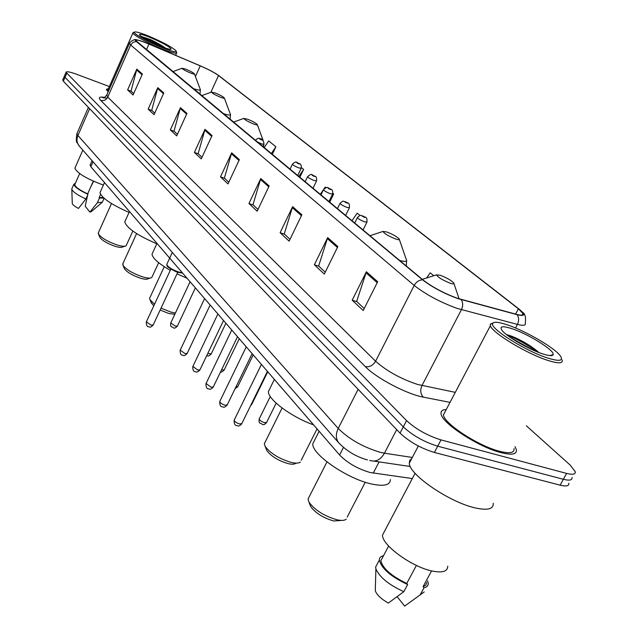 <?xml version="1.0" encoding="UTF-8"?>
<svg xmlns="http://www.w3.org/2000/svg" width="638" height="638" viewBox="0 0 638 638"><rect width="100%" height="100%" fill="white"/><g stroke="black" fill="none" stroke-linecap="round" stroke-linejoin="round"><path stroke-width="0.96" d="M412.292 478.572L370.088 472.495C357.599 468.81 347.431 462.981 339.591 454.998L90.843 166.757L90.285 164.692M62.827 79.742L63.361 81.217L400.05 433.122C409.341 441.815 420.785 448.259 434.382 452.462L560.1 485.151C566.329 486.666 569.232 486.012 568.793 483.189M109.345 86.537L76.305 74.16C69.845 71.815 66.416 71.209 66.025 72.325L406.565 420.609C415.936 429.199 427.42 435.634 441.017 439.909L566.616 473.412L563.354 479.282C569.582 480.821 572.469 480.191 572.007 477.407C572.469 480.191 569.582 480.821 563.354 479.282L437.7 446.193L563.354 479.282L560.1 485.151M406.565 420.609L403.304 426.87C412.634 435.515 424.095 441.951 437.7 446.193C424.095 441.951 412.634 435.515 403.304 426.87L65.036 77.334L403.304 426.87L400.05 433.122M64.494 75.874L65.036 77.334L64.494 75.874M500.942 452.621C511.915 455.357 517.059 454.384 516.381 449.702L515.041 446.656L516.381 449.702C517.059 454.384 511.915 455.357 500.942 452.621C478.269 446.999 441.496 422.898 441.081 413.783C441.496 422.898 478.269 446.999 500.942 452.621M457.454 298.297C444.008 293.344 432.54 287.244 423.074 279.994L135.679 40.425C136.125 39.389 140.551 40.601 148.957 44.086L200.252 65.866C208.49 69.454 214.583 72.668 218.523 75.523L518.391 308.776L523.016 313.577C523.599 315.363 521.501 315.643 516.716 314.398L457.454 298.297M457.805 298.584L517.155 314.701C525.234 316.56 525.8 314.638 518.861 308.936L218.818 75.619C214.759 72.692 208.538 69.414 200.157 65.77L148.885 43.99C142.928 41.486 138.757 40.098 136.365 39.827C134.913 39.731 134.897 40.282 136.317 41.486L422.547 279.819C432.261 287.252 444.008 293.504 457.805 298.584M133.709 93.563L131.053 91.09L136.811 69.143L127.608 89.918L133.063 95.022L142.378 74.056L136.811 69.143M131.276 91.29L127.608 89.918M154.723 113.157L151.708 110.35L157.793 87.661L148.16 109.162L154.045 114.665L163.799 92.957L157.793 87.661M151.932 110.557L148.16 109.162M177.42 134.331L174.007 131.141L180.45 107.655L170.354 129.937L176.71 135.894L186.95 113.389L180.45 107.655M174.238 131.356L170.354 129.937M202.031 157.275L198.147 153.654L204.997 129.323L194.375 152.434L201.281 158.894L212.047 135.543L204.997 129.323M198.386 153.878L194.375 152.434M364.218 308.521L356.642 301.455L366.403 271.764L352.192 300.203L363.213 310.523L377.68 281.725L366.403 271.764M356.913 301.71L352.192 300.203M325.244 272.179L318.649 266.03L327.677 237.591L314.359 264.778L324.303 274.085L337.845 246.571L327.677 237.591M318.92 266.277L314.359 264.778M290.003 239.322L284.253 233.955L292.627 206.664L280.106 232.703L289.126 241.148L301.854 214.799L292.627 206.664M284.516 234.194L280.106 232.703M257.991 209.471L252.959 204.774L260.767 178.536L248.948 203.53L257.162 211.226L269.164 185.953L260.767 178.536M253.214 205.005L248.948 203.53M228.787 182.229L224.369 178.114L231.674 152.857L220.485 176.878L227.997 183.911L239.354 159.644L231.674 152.857M224.616 178.337L220.485 176.878M446.273 409.484C442.381 409.652 440.659 411.087 441.081 413.783C440.659 411.087 442.381 409.652 446.273 409.484M108.468 88.53L106.323 89.44L108.133 91.888L106.323 89.44L108.468 88.53M566.616 473.412C572.836 474.967 575.707 474.369 575.237 471.61L570.069 464.982L526.358 425.809M272.259 154.468L275.895 146.78L268.71 140.91L264.14 147.713M360.095 215.548L357.184 213.172L351.945 220.796M433.776 275.728L430.211 272.817L426.591 277.993M299.796 177.388L303.616 169.421L301.415 167.627M329.655 202.238L333.674 193.976L332.861 193.306M326.058 187.747L325.228 187.078L324 188.888M333.674 193.976L330.053 199.279M323.426 189.725L320.236 194.407M303.616 169.421L298.791 176.551M275.895 146.78L271.278 153.654M506.58 324.614C498.278 321.919 493.645 321.552 492.688 323.514C489.274 328.227 526.262 351.514 548.329 358.237C559.765 361.666 563.729 360.829 560.22 355.733C554.318 347.519 524.588 330.372 506.58 324.614M493.086 322.924L490.287 324.232L490.391 325.691C491.754 332.589 527.466 354.21 548.505 360.614C558.697 363.732 563.234 363.493 562.118 359.904M445.252 411.414L443.434 414.875C443.841 423.433 478.277 445.986 499.522 451.265C509.81 453.841 514.643 452.932 514.013 448.538M411.765 458.515L409.74 460.429L409.293 463.236C409.046 474.568 449.646 502.401 475.326 507.936C487.703 510.631 493.668 509.068 493.214 503.262M384.802 530.736L382.521 535.075C381.771 545.187 412.682 567.573 432.963 571.193C442.804 572.972 447.724 571.305 447.732 566.177M543.082 354.01C549.214 355.932 552.564 356.14 553.146 354.632C555.132 350.653 527.77 333.65 511.437 328.522C502.553 325.739 499.363 326.289 501.867 330.173C505.918 336.178 529.277 349.744 543.082 354.01M539.022 352.567C531.294 345.987 522.251 340.556 511.907 336.282L506.357 334.503M431.591 570.89L423.09 586.641L425.849 585.198L426.71 582.614M397.187 596.753L404.651 606.1L424.23 591.928M423.09 586.641L424.007 587.742C426.886 587.175 428.289 585.716 428.242 583.363L427.651 580.859M424.007 587.742L420.179 594.823M382.569 557.524L380.862 560.746C382.76 568.49 391.389 576.05 406.741 583.435L416.407 565.42M375.351 588.34L375.28 590.756C376.811 594.871 381.165 598.978 388.335 603.077L403.814 591.681L407.642 584.544L406.741 583.435M377.449 563.601L375.607 567.078L375.91 568.881C379.586 577.238 388.893 584.839 403.814 591.681M383.51 555.746C380.719 556.296 379.331 557.724 379.339 560.036C381.484 568.506 390.919 576.672 407.642 584.544M510.687 337.693L532.116 349.656M507.377 335.293C516.437 338.579 526.143 344.002 536.502 351.562M309.948 504.65L310.626 506.397C315.435 513.048 323.131 517.904 333.714 520.967L341.234 520.448M309.207 496.763L308.034 499.06L308.944 502.066C314.805 510.153 324.2 516.07 337.127 519.818C341.585 520.76 344.632 520.552 346.259 519.204M440.411 275.321L436.52 274.858C437.812 277.251 442.349 280.026 450.125 283.184C453.291 284.213 454.495 284.125 453.73 282.921C451.034 280.257 446.592 277.729 440.411 275.321M314.821 439.781L312.795 443.793C311.711 454.2 346.897 478.636 371.284 483.931C383.861 486.642 390.225 485.191 390.36 479.561M266.174 449L266.716 450.356C270.967 456.178 278.088 460.596 288.089 463.619C291.821 464.472 294.349 464.384 295.673 463.347L296.55 463.108M265.249 441.919L264.339 443.737L265.081 446.233C270.265 453.299 278.958 458.69 291.159 462.39C295.713 463.435 298.791 463.332 300.378 462.071M386.947 232.017L383.023 231.434C384.116 233.476 388.263 235.972 395.472 238.923C398.575 239.968 399.811 239.968 399.165 238.907C396.82 236.61 392.745 234.313 386.947 232.017M269.978 388.335L268.415 391.517C267.697 399.292 291.406 417.021 313.601 424.876M151.214 302.635L153.79 305.857M160.162 310.004L168.568 313.425L174.828 314.271M150.018 297.404L149.603 298.297L150.002 299.708L154.555 304.206M161.039 308.122L170.848 312.07L175.402 313.059M247.719 119.266L243.844 118.405C244.529 119.689 247.751 121.539 253.517 123.955C256.396 125.024 257.656 125.2 257.289 124.49C255.71 122.974 252.52 121.236 247.719 119.266M152.745 252.6L152.035 254.139C152.458 258.143 158.543 263.542 170.29 270.353M177.005 273.861L187.062 278.256M124.235 268.247L124.45 268.781C127.185 272.346 132.56 275.504 140.583 278.256C144.395 279.364 146.884 279.54 148.032 278.79L150.225 278.064M123.014 263.398L123.014 265.344C126.34 269.675 132.903 273.519 142.689 276.892C147.338 278.24 150.353 278.463 151.74 277.554L158.679 262.704M215.293 93.004L211.449 92.087C212.063 93.228 215.086 94.95 220.525 97.239C223.332 98.292 224.584 98.507 224.273 97.869C222.853 96.513 219.855 94.895 215.293 93.004M125.343 220.628L124.769 221.896C126.715 228.061 137.393 235.358 156.796 243.788M99.719 237.009L99.911 237.448C102.415 240.686 107.511 243.652 115.183 246.332C118.979 247.472 121.427 247.696 122.544 247.002L124.833 246.22M98.499 232.487L98.515 234.138C101.57 238.07 107.774 241.682 117.137 244.968C121.762 246.356 124.745 246.635 126.085 245.797L132.863 231.076M185.905 69.207L182.109 68.25C182.667 69.271 185.514 70.874 190.658 73.051C193.402 74.104 194.646 74.343 194.383 73.769C193.083 72.541 190.26 71.025 185.905 69.207M100.485 191.559L100.014 192.612C101.609 197.924 111.291 204.527 129.051 212.422M147.857 35.776C139.969 32.666 135.479 31.437 134.371 32.115C132.537 33.296 149.268 42.594 163.033 48.002C172.531 51.678 176.878 52.627 176.064 50.849C171.901 46.973 162.499 41.949 147.857 35.776M133.557 32.418L132.895 32.937C132.728 34.859 149.436 43.966 162.961 49.278C172.005 52.802 176.622 53.927 176.79 52.651M108.013 89.559L108.404 91.282M75.188 167.507L74.893 168.177C77.166 173.121 86.218 178.592 102.032 184.573L103.404 185.02M165.394 48.065C161.629 45.322 156.597 42.451 150.289 39.476L141.931 36.653L147.729 40.29M161.159 46.486C167.084 48.815 170.418 49.708 171.167 49.174C169.772 46.741 162.594 42.754 149.643 37.219C142.386 34.38 139.02 33.631 139.547 34.97C142.681 37.905 149.882 41.749 161.159 46.486M100.565 194.407L99.113 197.652L103.204 197.485M90.548 187.373L93.571 181.28M87.629 195.108L85.197 206.218L89.902 212.103L91.354 211.585L101.793 202.701M99.113 197.652L99.456 198.067L97.383 202.709L102.391 202.198M97.383 202.709L89.902 212.103M99.456 198.067L103.866 198.083M75.005 184.159L74.79 184.653C75.308 187.03 79.59 190.108 87.653 193.896L93.308 181.16M72.269 203.227L72.277 203.578C72.74 204.862 74.805 206.481 78.466 208.435L85.915 198.976L87.988 194.303L87.653 193.896M72.014 188.354L71.815 189.303C73.035 191.99 77.732 195.22 85.915 198.976M75.428 183.202L73.825 184.254C74.423 186.854 79.144 190.212 87.988 194.303M141.931 36.653C146.756 38.44 153.16 41.717 161.151 46.486M150.289 39.476L164.564 47.778M379.092 461.888L373.262 473.109M343.451 447.453L339.591 454.998M93.036 161.805L90.843 166.757M77.174 133.015L76.911 133.621L77.908 135.487L338.228 428.449C348.994 439.127 362.958 447.071 380.12 452.278L384.451 453.179L396.692 429.613M358.133 389.316L338.228 428.449C335.628 433.976 335.74 438.721 338.587 442.668L339.137 443.314M434.382 452.462L441.017 439.909M63.361 81.217L66.711 73.45M369.593 460.437L370.614 460.636C376.125 462.071 380.734 459.583 384.451 453.179L412.315 457.47M367.432 459.926C356.259 456.808 346.641 451.058 338.587 442.668L79.04 145.791C76.767 142.737 76.393 139.299 77.908 135.487L89.639 108.683M88.387 107.383L76.911 133.621C76.058 138.956 76.129 142.011 77.142 142.776L79.535 146.357M450.013 402.371L423.385 397.147C406.837 394.204 376.221 378.063 365.303 366.603L100.676 100.341C103.763 101.115 106.115 100.038 107.75 97.088L375.599 361.228C386.78 371.125 400.824 378.884 417.73 384.491L455.293 392.354M100.676 100.341C98.029 97.486 99.329 96.505 104.584 97.407M106.841 94.831L107.75 97.088L130.662 45.027L129.586 43.113M522.482 312.189C525.114 313.689 526.047 317.365 525.289 323.219C526.007 325.5 523.383 325.882 517.426 324.391L457.215 308.425C440.316 302.26 425.977 294.596 414.19 285.441C416.207 281.908 418.991 280.042 422.547 279.819M461.242 299.629C463.076 302.619 463.132 305.969 461.418 309.677L421.973 385.551C419.979 390.233 420.45 394.093 423.385 397.147M515.504 327.996L517.426 324.391C519.101 320.826 519.005 317.596 517.155 314.701M136.317 41.486L132.983 42.331L130.662 45.027L414.19 285.441L375.599 361.228C372.951 365.534 369.522 367.321 365.303 366.603M218.523 75.523L210.843 92.303M200.252 65.866L195.419 76.52M148.957 44.086L146.445 49.748M518.391 308.776L515.576 314.087M231.347 153.726L238.971 160.465M260.424 179.438L268.757 186.806M292.268 207.597L301.423 215.692M327.286 238.564L337.39 247.496M365.981 272.785L377.194 282.698M204.686 130.152L211.68 136.333M180.163 108.46L186.599 114.154M157.522 88.435L163.464 93.698M136.548 69.893L142.059 74.766M406.286 266.022L406.621 260.583M399.611 260.471C405.577 262.003 407.738 261.484 406.071 258.916L399.356 239.465M263.374 147.075L264.004 144.236M230.103 119.386L230.485 114.569M223.101 113.548C228.771 115.39 231.147 115.51 230.246 113.923L224.353 98.093M199.965 94.296L200.372 89.671M193.003 88.507C198.577 90.365 200.97 90.572 200.172 89.137L194.446 73.952M234.305 419.868L234.138 420.219C234.664 421.694 236.483 422.946 239.585 423.975L241.81 423.584L267.426 371.372M219.879 401.254L219.727 401.573C220.23 402.977 221.992 404.181 225.023 405.194L227.24 404.851L252.138 353.651M206.082 383.454L211.098 387.242L213.299 386.939L237.519 336.72M192.883 366.411L197.772 370.056L199.965 369.793L223.539 320.515M180.235 350.087L185.004 353.596L187.181 353.372L210.141 304.996M166.957 264.012L166.741 264.483C167.89 267.035 171.893 269.555 178.744 272.051L182.348 272.785M182.524 272.984L178.257 272.362C171.949 270.065 168.217 267.729 167.06 265.336M146.381 321.791L150.983 325.109L153.2 324.941L177.771 272.227M259.355 418.672L259.188 418.999C259.73 420.434 261.516 421.662 264.555 422.683L266.66 422.332L276.158 403.144M354.68 223.077L357.36 217.646C361.618 213.634 360.263 216.067 362.639 215.883C365.127 218.18 367.273 215.484 366.978 222.08L364.593 221.849C360.765 220.309 358.357 218.914 357.36 217.646L357.471 217.43M362.918 216.051C361.674 215.851 362.209 216.29 364.537 217.367C365.781 217.566 365.239 217.127 362.918 216.051M337.414 208.698L340.006 203.394C344.209 199.471 342.805 201.831 345.198 201.672C347.646 203.945 349.672 201.241 349.417 207.709L347.032 207.446C343.3 205.938 340.955 204.591 340.006 203.394L340.11 203.187M345.461 201.831C344.209 201.608 344.727 202.031 347 203.083C348.244 203.307 347.726 202.884 345.461 201.831M251.141 404.572L251.898 404.085L267.761 371.755M320.906 194.965L323.426 189.765C325.843 187.412 327.533 186.854 328.522 188.09C330.245 189.789 333.164 187.995 332.637 193.976L330.245 193.689C326.6 192.205 324.327 190.898 323.426 189.765L323.522 189.574M328.769 188.242C327.525 188.003 328.02 188.401 330.245 189.438C331.481 189.669 330.994 189.271 328.769 188.242M235.94 386.947L237.767 386.612L253.206 354.887M221.514 369.912L224.225 369.873L239.258 338.738M305.116 181.822L307.564 176.726C310.084 174.365 311.759 173.815 312.572 175.091C314.853 177.26 316.791 174.597 316.576 180.841L314.191 180.522C310.634 179.071 308.425 177.803 307.564 176.726L307.652 176.551M312.803 175.235C311.559 174.987 312.03 175.37 314.215 176.383C315.451 176.63 314.981 176.248 312.803 175.235M207.749 353.516L211.242 353.827L225.892 323.243M289.995 169.23L292.371 164.237C294.684 161.972 296.327 161.438 297.292 162.65C298.887 164.277 301.686 162.483 301.208 168.257L298.823 167.914C295.346 166.494 293.193 165.266 292.371 164.237L292.451 164.078M297.507 162.778C296.279 162.523 296.726 162.889 298.863 163.886C300.091 164.141 299.645 163.775 297.507 162.778M170.777 322.908L175.314 326.17L177.42 326.018L195.372 287.874M255.415 140.256L255.352 140.392C257.585 138.167 259.195 137.656 260.192 138.861C262.425 138.637 263.685 140.448 263.98 144.3L261.54 143.901L256.803 141.604M260.384 138.98C259.132 138.693 259.546 139.036 261.628 140.009C262.88 140.288 262.465 139.945 260.384 138.98M92.055 160.68L90.062 165.202M62.683 80.077L66.025 72.325M410.306 466.506L373.812 461.107M107.16 98.14L102.854 97.734C103.452 98.276 104.704 97.478 106.618 95.341L129.41 43.512C129.426 41.749 135.519 38.455 136.365 39.827M523.016 313.577L522.219 315.068M492.688 323.514L490.287 324.232M443.434 414.875L490.391 325.691M409.293 463.236L418.345 445.994M382.521 535.075L415.083 473.276M549.82 355.589L553.146 354.632M380.862 560.746L388.646 546.04M375.28 590.756L375.91 568.881M375.607 567.078L379.339 560.036M310.626 506.397L308.944 502.066M308.034 499.06L326.975 461.904M436.52 274.858L422.292 279.348M312.795 443.793L319.12 431.272M453.969 283.631L459.105 298.823M347.2 517.051L365.263 482.232M266.716 450.356L265.081 446.233M264.339 443.737L282.084 408.017M383.023 231.434L369.912 235.749M268.415 391.517L274.372 379.419M301.2 460.285L317.054 428.88M151.477 303.281L150.002 299.708M149.603 298.297L164.245 266.7M243.844 118.405L233.412 122.137M152.035 254.139L156.98 243.389M257.385 124.761L263.167 140.543M124.45 268.781L123.014 265.344M122.679 264.132L136.596 233.596M211.449 92.087L201.608 95.66M124.769 221.896L129.466 211.513M99.911 237.448L98.515 234.138M98.228 233.085L111.491 203.546M182.109 68.25L172.786 71.671M100.014 192.612L104.496 182.572M134.371 32.115L132.967 32.642M107.782 90.078L132.895 32.937M74.893 168.177L82.828 150.129M170.721 49.341L171.167 49.174M102.487 201.847L104.082 198.274M74.79 184.653L79.67 173.592M175.586 55.339L176.606 53.058M176.263 51.375L176.59 52.228M72.277 203.578L71.815 189.303M71.783 188.888L73.825 184.254M241.635 423.943C239.848 425.849 238.5 426.439 237.575 425.713M237.24 425.642C235.079 425.769 234.042 423.967 234.138 420.219L261.421 364.418M227.072 405.178C225.007 407.132 223.667 407.714 223.045 406.924M222.75 406.853C220.676 407.012 219.663 405.25 219.727 401.573L246.252 346.841M213.156 387.242C211.106 389.18 209.766 389.754 209.152 388.957M208.889 388.885C206.903 389.084 205.922 387.37 205.946 383.749L231.754 330.037M199.83 370.072C197.804 371.994 196.488 372.56 195.858 371.755M195.627 371.699C193.697 371.898 192.74 370.223 192.756 366.683L217.885 313.968M187.062 353.627C185.068 355.533 183.76 356.084 183.13 355.286M182.915 355.222C181.056 355.446 180.123 353.811 180.115 350.334L204.607 298.576M182.612 273.088L178.321 272.402C176.168 272.266 166.685 266.748 167.196 266.03L166.741 264.483L172.308 252.473M153.096 325.165C151.134 327.063 149.834 327.613 149.18 326.8M148.997 326.752C147.234 326.991 146.325 325.412 146.285 322.015L170.896 269.037M270.289 396.509L259.188 418.999C258.661 424.358 260.065 422.38 262.218 424.302M363.038 230.031L366.866 222.311M266.485 422.675C264.73 424.525 263.414 425.099 262.537 424.382M345.589 215.508L349.313 207.916M251.739 404.396L250.654 405.569M328.913 201.624L332.542 194.167M237.623 386.899L235.135 388.614M312.955 188.346L316.496 181.017M224.097 370.144C222.168 371.946 220.995 372.512 220.581 371.834M297.675 175.625L301.128 168.424M211.122 354.066C209.16 355.924 207.884 356.467 207.302 355.677M190.084 281.757L170.681 323.123C170.378 328.036 171.455 326.05 173.337 327.765M262.872 146.652L263.909 144.435M177.316 326.233C175.378 328.091 174.11 328.618 173.512 327.82"/></g></svg>
